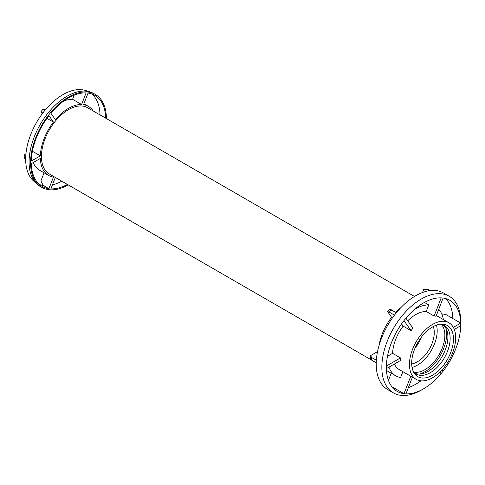 <?xml version="1.0" encoding="UTF-8"?>
<svg xmlns="http://www.w3.org/2000/svg" width="485" height="485" viewBox="0 0 485 485"><rect width="100%" height="100%" fill="white"/><g stroke="black" fill="none" stroke-linecap="round" stroke-linejoin="round"><path stroke-width="0.73" d="M428.861 290.77L426.515 289.412L423.732 289.466L422.562 292.479M454.287 329.43L460.732 325.708A52.604 30.373 120 0 0 460.75 324.398A52.604 30.373 120 0 0 460.732 323.107L446.079 314.644L442.775 313.953L441.95 314.425M391.231 373.232L388.461 380.373M402.877 371.668L400.61 377.512A39.849 23.007 -60 0 1 395.736 375.826L386.721 370.625A39.849 23.007 -60 0 1 386.46 370.467M376.227 362.78L371.722 360.179L370.516 358.269A51.119 29.512 -60 0 1 370.516 355.669L371.722 357.578L376.348 360.246M377.536 351.613L370.516 355.669M379.04 345.532A39.849 23.007 -60 0 1 391.589 317.293L387.606 311.625A51.119 29.512 -60 0 1 389.558 309.2L396.39 312.698M395.79 312.352A39.849 23.007 -60 0 1 401.004 307.49M400.477 357.894L386.375 366.036A52.604 30.373 120 0 0 386.375 368.636L400.477 360.5A32.677 18.866 120 0 1 400.477 357.894L392.583 353.341A32.677 18.866 -60 0 1 403.144 326.114L411.037 330.667A32.677 18.866 120 0 1 412.99 328.242L405.939 318.208A52.604 30.373 120 0 0 403.987 320.64L411.037 330.667M416.233 379.379A32.677 18.866 -60 0 1 416.233 341.646A32.677 18.866 -60 0 1 448.91 322.78A32.677 18.866 -60 0 1 453.918 348.964A32.677 18.866 -60 0 1 432.571 377.76A32.677 18.866 -60 0 1 416.233 379.379L399.325 369.618A32.677 18.866 -60 0 1 394.39 364.011M405.939 318.208A52.604 30.373 -60 0 1 441.168 297.875A52.604 30.373 120 0 1 443.12 298.045L436.07 316.22A32.677 18.866 120 0 0 434.117 316.044L426.224 311.485A32.677 18.866 -60 0 0 407.764 320.803M414.342 309.575A39.849 23.007 -60 0 1 428.764 304.944L426.224 311.485M401.586 323.895L403.144 326.114M392.583 353.341L387.509 356.269A39.849 23.007 -60 0 1 387.515 356.045M428.764 304.944L424.417 302.434M392.498 317.82L391.589 317.293M395.736 375.826A39.849 23.007 -60 0 1 388.964 367.145M438.743 309.321A39.849 23.007 -60 0 1 443.405 319.603M74.193 95.145L72.58 99.304A39.849 23.007 -60 0 0 63.668 101.074M44.062 172.793L40.885 180.984L43.292 185.452L48.93 188.707A52.604 30.373 120 0 1 42.189 186.434A52.604 30.373 120 0 1 31.313 163.645L40.34 158.437A39.849 23.007 -60 0 0 48.567 175.394L39.552 170.186A39.849 23.007 -60 0 1 33.186 162.566M25.935 153.739L24.25 154.709A49.846 28.779 120 0 0 24.25 157.316L25.681 160.396A52.604 30.373 120 0 0 33.483 180.935L37.06 184.185A53.641 30.967 -60 0 1 32.944 140.438A53.641 30.967 -60 0 1 67.015 96.23A53.641 30.967 -60 0 1 90.277 92.004A53.641 30.967 -60 0 1 93.835 93.569L95.315 94.423A53.641 30.967 120 0 0 68.494 97.085A53.641 30.967 120 0 0 33.453 144.354A53.641 30.967 120 0 0 41.674 187.331A53.641 30.967 120 0 0 68.167 184.864M90.277 92.004L85.675 90.531A52.604 30.373 120 0 0 82.426 89.804A52.604 30.373 120 0 0 80.474 89.628A52.604 30.373 120 0 0 62.856 94.678A52.604 30.373 120 0 0 45.244 109.968L42.838 109.404A49.846 28.779 120 0 0 40.885 111.829L42.25 113.769M81.595 104.505L86.106 92.877A52.604 30.373 120 0 0 50.883 113.217L55.393 119.637A39.849 23.007 -60 0 1 81.595 104.505L72.58 99.304M32.416 151.259L40.34 155.837A39.849 23.007 -60 0 1 53.441 122.068L46.942 118.316M48.93 188.707L53.441 177.08A39.849 23.007 -60 0 1 48.567 175.394M105.627 118.14L105.675 118.116A52.604 30.373 120 0 0 94.793 95.321A52.604 30.373 120 0 0 88.058 93.053L83.547 104.681A39.849 23.007 -60 0 1 88.422 106.367A39.849 23.007 -60 0 1 93.199 110.968M432.571 375.202A29.543 17.054 -60 0 1 413.753 372.419A29.543 17.054 -60 0 1 417.797 342.549A29.543 17.054 -60 0 1 441.647 324.113A29.543 17.054 -60 0 1 452.935 344.696A29.543 17.054 -60 0 1 432.571 375.202M371.662 360.088L49.367 174.012A38.26 22.086 -60 0 1 49.367 129.834A38.26 22.086 -60 0 1 87.621 107.749L414.487 296.462M106.421 118.601A53.641 30.967 120 0 0 95.315 94.423M55.314 177.449L50.883 188.877A52.604 30.373 120 0 0 67.415 184.433M53.441 122.068L48.93 115.648A52.604 30.373 120 0 0 31.313 161.044L40.34 155.837M105.675 118.116L100.037 114.86A52.604 30.373 120 0 0 91.829 93.957M24.25 154.709L25.681 157.789A52.604 30.373 120 0 0 25.681 160.396M45.244 109.968A52.604 30.373 120 0 0 43.292 112.393L40.885 111.829M39.527 184.549A52.604 30.373 120 0 0 43.292 185.452M43.292 112.393A52.604 30.373 120 0 0 25.681 157.789M52.435 184.876A52.604 30.373 120 0 0 61.783 181.184M41.674 187.331L40.194 186.476A53.641 30.967 -60 0 1 37.06 184.185M443.12 298.045A52.604 30.373 -60 0 1 449.856 300.318A52.604 30.373 -60 0 1 460.732 323.107L453.329 327.375M371.722 360.179A52.604 30.373 -60 0 1 371.722 357.578M430.183 290.576L428.467 289.587A52.604 30.373 -60 0 0 426.515 289.412M441.168 297.875L434.117 316.044M410.765 376.221L403.987 393.699A52.604 30.373 120 0 0 405.939 393.875L412.42 377.178M386.375 368.636A52.604 30.373 -60 0 0 397.251 391.431A52.604 30.373 -60 0 0 403.987 393.699L391.916 386.727M394.463 315.141L389.334 312.176A52.604 30.373 -60 0 1 391.286 309.751M389.334 312.176L387.606 311.625M440.077 371.983L441.168 373.535A52.604 30.373 120 0 0 443.12 371.104L442.193 369.782M405.939 393.875A52.604 30.373 -60 0 0 423.55 388.825A52.604 30.373 -60 0 1 423.55 388.825A52.604 30.373 -60 0 0 441.168 373.535L439.477 372.559M445.612 298.554A52.604 30.373 -60 0 1 452.844 318.548M460.732 325.708A52.604 30.373 -60 0 1 443.12 371.104M386.375 366.036A52.604 30.373 -60 0 1 403.987 320.64M396.099 389.14A52.604 30.373 -60 0 1 393.602 388.637M420.865 380.84A52.604 30.373 -60 0 1 408.352 387.648M421.301 390.122L423.557 388.825L421.301 390.122A55.793 32.21 -60 0 1 393.402 392.886A55.793 32.21 -60 0 1 393.402 328.466A55.793 32.21 -60 0 1 449.195 296.25A55.793 32.21 -60 0 1 460.75 321.791L460.75 324.398M393.402 392.886L387.77 389.637A55.793 32.21 -60 0 1 387.77 325.211A55.793 32.21 -60 0 1 443.557 293.001L449.195 296.25M440.247 324.21A28.057 16.199 -60 0 1 444.345 325.477A28.057 16.199 -60 0 1 448.643 347.963A28.057 16.199 -60 0 1 430.316 372.686A28.057 16.199 -60 0 1 416.288 374.074A28.057 16.199 -60 0 1 413.141 371.158M443.169 324.908A28.057 16.199 -60 0 1 446.073 347.69A28.057 16.199 -60 0 1 428.061 371.383A28.057 16.199 -60 0 1 415.208 373.347M445.8 327.969A30.525 17.624 -60 0 1 425.018 371.643A30.525 17.624 -60 0 1 419.173 374.087M441.441 324.386A28.057 16.199 -60 0 1 442.544 347.333A28.057 16.199 -60 0 1 425.018 369.625A28.057 16.199 -60 0 1 413.893 372.104M436.47 325.132A28.057 16.199 -60 0 1 417.355 365.199A28.057 16.199 -60 0 1 412.05 367.43M433.287 326.557A23.91 13.804 -60 0 1 417.355 361.816A23.91 13.804 -60 0 1 411.692 363.956M421.386 337.16A23.91 13.804 -60 0 1 414.93 348.351M448.91 322.78L436.342 315.523M88.422 106.367L83.905 103.76"/></g></svg>
